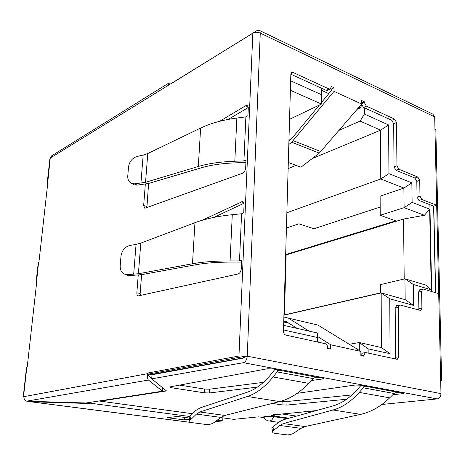 <?xml version="1.0" encoding="UTF-8"?>
<svg xmlns="http://www.w3.org/2000/svg" width="465" height="465" viewBox="0 0 465 465"><rect width="100%" height="100%" fill="white"/><g stroke="black" fill="none" stroke-linecap="round" stroke-linejoin="round"><path stroke-width="0.7" d="M36.59 283.121L36.043 282.476L36.415 282.272L36.613 282.912L27.249 366.676L26.482 367.85M47.616 184.477L47.122 183.594L47.523 183.303L47.686 183.844L38.944 262.068L38.177 263.44M264.219 417.64L258.633 416.849L233.721 419.354L220.666 417.57L222.875 417.878L222.729 420.906L215.225 421.656M23.895 396.668L23.291 396.314L23.581 396.215L23.953 396.151L23.895 396.645L147.341 373.721L147.388 373.104L238.958 356.01L247.246 356.196L243.352 356.574L148.573 374.087L148.457 375.714L151.735 378.405M213.83 217.422L243.922 203.286M140.354 295.502L140.151 293.491L141.598 274.658M228.245 119.412L248.252 107.525M146.876 207.652L148.608 183.46M418.942 200.438L417.064 197.102L416.809 181.379L414.937 178.043L417.843 177.031L419.721 180.379L419.988 196.154L421.871 199.497L436.693 205.268L433.758 206.175L418.942 200.438L421.871 199.497M244.265 356.748L244.212 357.911L151.997 374.761L151.706 378.853L243.276 362.694C245.555 361.944 246.874 359.776 247.246 356.196L440.977 393.617L440.657 379.562L441.628 380.248L440.68 380.556M440.657 379.562L438.704 293.642L423.458 289.102L422.743 289.102L421.616 291.34L418.587 292.008L419.907 289.73M418.587 292.008L418.855 308.777L421.9 308.167L420.703 310.481L400.214 305.04L399.476 305.04L398.238 307.394L398.697 356.777L397.261 359.34L365.99 352.621L365.321 352.627L363.804 355.254L363.804 356.19L360.875 355.562L360.887 351.401L317.862 325.047L288.434 318.136L309.01 331.103M418.634 310.091L418.855 308.777M398.238 307.394L395.192 308.028L396.645 305.633M395.192 308.028L395.599 357.248L398.697 356.777M395.174 359.009L395.599 357.248M360.881 354.632L362.456 353.092M327.622 348.413L327.558 347.75M330.167 89.106L327.709 90.309L326.232 90.367L290.84 74.208M288.312 162.459L300.965 167.214L319.292 153.13L291.677 142.214L334.033 91.367L334.079 87.78L331.266 89.164L330.609 88.862M331.266 89.164L331.249 90.669L321.513 102.469M319.292 153.13L361.665 104.05L361.677 100.545L364.362 101.783L364.357 102.573L366.356 106.119L394.628 119.098L396.535 122.528L393.686 123.713L391.774 120.301L363.52 107.398L361.543 104.201M393.686 123.713L394.035 166.877L395.971 170.295L414.937 178.043M396.535 122.528L396.936 165.807L398.871 169.243L417.843 177.031M364.362 101.783L361.671 103.015M288.928 140.895L292.351 137.82L319.397 105.032M291.677 142.214L288.823 144.51M334.033 91.367L361.665 104.05M317.426 336.41L330.725 344.792L330.667 349.07L327.552 348.395L327.563 347.431C327.453 345.454 326.686 344.21 325.262 343.705L285.911 335.085C284.377 334.55 283.563 333.254 283.47 331.202L290.84 74.261L291.526 72.639L293.217 72.534L329.046 88.984L330.522 88.931L331.237 86.467L334.079 87.78M330.725 344.792L360.887 351.401M421.616 291.34L421.9 308.167M441.616 379.888L435.862 130.247L434.949 128.66L434.682 116.907L432.839 114.123L259.458 30.446M286.132 321.542L297.275 328.435M317.339 341.234L319.095 342.35M285.673 321.431L283.76 321.1M283.877 317.02L288.434 318.136M289.213 323.297L283.731 322.036M433.758 206.175L435.641 292.729M438.704 293.642L434.949 128.66M172.724 82.741L257.064 30.521L259.319 30.335L260.011 31.265L260.266 33.079C257.61 32.027 255.134 32.079 252.838 33.23L50.598 157.827L49.865 159.1M133.682 274.269L136.059 244.363L129.822 245.474C124.864 246.863 121.929 250.397 121.005 256.081L120.197 265.695C120.04 270.287 121.778 273.188 125.416 274.397L127.445 274.588L138.401 273.757L192.487 263.765C202.676 261.894 215.208 260.941 230.088 260.911L239.504 260.911L241.649 260.406L241.289 268.694C240.969 271.525 239.894 273.286 238.074 273.984L138.21 295.914C137.227 295.682 136.78 294.624 136.855 292.747L138.233 275.106M239.504 260.911L241.591 213.755L243.718 212.778L244.067 204.798C244.079 202.92 243.509 201.851 242.358 201.589L202.292 220.247M140.93 183.181L143.162 155.072L137.088 156.467C132.258 158.048 129.404 161.529 128.526 166.9L127.765 175.944C127.59 179.798 129.003 182.332 132.002 183.553L134.85 183.844L145.533 182.303L198.323 166.487C208.244 163.529 220.41 161.779 234.813 161.233L243.927 160.919L246.008 160.134L245.671 167.877C245.363 170.545 244.328 172.335 242.556 173.247L144.818 208.268L143.662 205.524L145.324 184.198M243.927 160.919L245.875 116.866L247.938 115.657L248.264 108.194L246.857 105.479L245.555 105.799L219.625 121.313M52.283 155.438L51.58 155.88L50.598 157.827M169.946 84.461L168.725 83.107L168.284 85.008M148.573 374.087L147.388 373.104M381.916 404.469L437.164 398.918C439.535 398.383 440.803 396.616 440.977 393.617M282.761 414.083L296.507 416.105M162.68 387.816L162.448 391.175L148.457 380.033L26.633 401.167C24.715 400.382 23.802 398.877 23.895 396.645M352.005 394.93L286.992 401.516L281.04 401.19M263.446 382.34L209.552 389.199L204.391 389.036L179.438 385.078M315.706 410.758L273.019 414.85L274.763 415.228L271.06 415.6L289.009 418.192M151.706 378.853L166.511 390.943L100.266 401.15L192.272 413.699L99.004 400.987M287.422 418.634L273.583 416.646C272.717 419.261 271.374 420.72 269.555 421.023L278.605 422.354M263.905 416.954L265.184 416.39L273.583 416.646M286.992 401.516L286.899 405.062L282.023 404.905L272.385 403.405M286.899 405.062L346.605 399.255M392.803 394.768L403.8 393.529L402.911 392.983L397.616 392.251L394.709 392.972L389.67 397.842C380.661 406.573 370.977 412.077 360.625 414.367L332.987 410.002C342.287 407.445 351.04 401.58 359.253 392.396L363.845 387.264L363.851 385.7M363.845 387.264L365.019 386.183L363.868 385.706L361.107 385.189L354.94 385.055L297.205 393.32M199.915 411.984L224.857 415.448L220.875 417.413L214.121 422.482C211.79 424.063 209.157 424.725 206.216 424.481L192.266 422.685C190.237 422.313 189.406 421.61 189.755 420.575L196.468 414.083L199.915 411.984L247.415 396.482C256.36 393.547 264.911 387.043 273.071 376.97L278.622 370.105L273.844 368.931L267.253 368.797L169.469 386.99L171.073 387.665L204.187 392.809L209.36 392.972L257.43 387.089M311.387 380.486L324.047 378.777L322.85 378.062L316.828 377.22L313.799 378.016L308.684 383.346C299.547 392.884 289.864 398.958 279.628 401.568L247.415 396.482M274.763 415.228L274.774 414.757M100.266 401.15L99.609 400.894M177.491 416.477L189.307 418.035L177.485 416.477M283.365 423.563L304.976 426.562L300.931 428.346L293.13 433.601L290.021 434.665L287.335 434.92L274.67 433.304C273.077 433.014 272.42 432.467 272.688 431.66L273.734 430.323L279.779 425.458L283.365 423.563L332.987 410.002M361.148 385.2L357.614 389.228C349.849 397.947 341.56 403.539 332.748 406.009L283.22 419.802L278.924 422.092L272.903 426.969L271.862 428.312L272.13 429.305M304.976 426.562L360.625 414.367M275.106 369.164L271.595 373.587C263.888 383.16 255.791 389.356 247.31 392.193L199.898 407.968L195.777 410.496L189.941 415.82L189.086 417.006L189.336 418.169M224.857 415.448L279.628 401.568M147.341 373.721C147.248 377.249 147.62 379.353 148.457 380.033M27.563 401.249L86.083 402.986L162.448 391.175M28.47 401.278L30.934 401.777L88.333 403.481L90.262 403.184L189.371 416.448M88.414 402.626L88.333 403.481M217.207 420.168L222.729 420.906M184.477 417.401L184.326 419.907L167.069 417.651L177.52 416.471M184.326 419.907L189.557 419.343M90.262 403.184L90.344 402.324M241.573 262.091L231.384 262.086C217.312 262.109 205.431 262.998 195.748 264.759L141.622 274.652L129.741 275.576L127.445 274.588M125.876 274.588L127.712 275.379L129.741 275.576M136.059 244.363L140.79 243.119L194.951 222.694C205.117 218.876 217.562 216.208 232.279 214.685L241.591 213.755M245.904 162.494L236.04 162.826C222.415 163.331 210.889 164.976 201.461 167.766L148.631 183.454L137.053 185.146L134.85 183.844M143.162 155.072L147.777 153.508L200.63 128.049C210.529 123.301 222.607 119.964 236.859 118.04L245.875 116.866M132.124 183.629L134.205 184.855L137.053 185.146M380.172 207.035L313.962 228.734L298.792 223.828L286.428 228.036M285.667 254.576L395.773 220.852L380.201 215.283L380.138 196.154L403.882 188.075L380.765 178.973L380.597 130.154L360.125 121.109L339.212 130.241M283.935 314.985L380.457 292.892M357.19 109.269L360.172 107.921L358.858 107.328M328.784 93.651L321.722 90.443L321.716 88.303M291.038 139.175L288.951 140.122M286.864 212.749L380.765 178.973L388.932 173.648L411.845 182.861L412.124 202.415L429.637 209.111L424.423 215.272L404.108 207.675L403.882 188.075L411.845 182.861M380.201 215.283L404.108 207.675L412.124 202.415M424.423 215.272L403.527 219.044L286.132 254.925L284.423 314.869M285.661 254.791L286.132 254.925M404.207 278.977L403.527 219.044M359.282 350.412L359.311 342.536L381.37 347.553L381.172 292.909L405.172 299.658L404.928 278.802L425.708 285.086L431.276 289.846L429.637 209.111M431.276 289.846L413.298 284.47L404.928 278.802L380.428 284.644L380.457 293.072M405.172 299.658L413.6 305.424L389.734 298.797L381.172 292.909L283.929 315.148M364.374 107.787L364.357 114.024L388.624 124.957L380.597 130.154L312.149 158.617M295.984 165.342L288.131 168.609M360.172 107.921L361.77 105.235M364.357 114.024L360.125 121.109M290.381 90.291L321.484 104.038L321.559 88.234M289.55 119.313L321.484 104.038L321.722 90.443M290.654 80.811L321.443 94.686M283.638 325.337L317.485 333.033L317.188 337.45L283.505 329.935M317.107 341.92L317.188 337.45M317.328 341.967L317.485 333.033M349.296 344.298L359.311 342.536L368.146 348.82L368.146 353.092M381.37 347.553L390.089 353.714L368.146 348.82M389.734 298.797L390.089 353.714M413.298 284.47L413.6 305.424M429.898 204.681L431.677 291.549M388.624 124.957L388.932 173.648M244.003 356.696L243.474 357.568L242.887 356.661M148.509 374.982L244.224 357.707M36.514 282.325L38.496 262.987M419.988 196.154L417.064 197.102M416.809 181.379L419.721 180.379M398.871 169.243L395.971 170.295M396.936 165.807L394.035 166.877M394.628 119.098L391.774 120.301M366.356 106.119L363.52 107.398M364.357 102.573L361.671 103.8M293.252 140.639L320.879 151.613M434.682 116.907L260.266 33.079L247.246 356.196M326.232 90.367L329.046 88.984M290.892 73.784L293.217 72.534M361.311 355.655L363.804 355.254M435.49 292.683L433.613 206.117M238.958 356.01L252.838 33.23M50.191 158.472L47.639 183.396M26.79 367.577L23.581 396.215M437.164 398.918L243.276 362.694M274.92 414.763L316.345 410.578M365.019 386.183L397.616 392.251M278.622 370.105L316.828 377.22M273.554 414.757L273.542 415.053M394.105 393.489L363.293 387.81M273.734 430.323L272.903 426.969M359.253 392.396L389.67 397.842M300.931 428.346L279.779 425.458M402.335 393.838L402.324 392.873M282.023 404.905L282.127 401.359M171.137 386.618L171.073 387.665M277.634 371.332L277.686 369.663M313.183 378.58L277.088 371.93M190.615 419.395L189.941 415.82M273.071 376.97L308.684 383.346M220.875 417.413L196.468 414.083M322.78 379.091L322.791 378.051M209.552 389.199L209.36 392.972M204.187 392.809L204.391 389.036M30.934 401.777L191.127 422.441M136.855 292.747L140.151 293.491M243.637 202.554L241.283 201.787M232.279 214.685L230.088 260.911M192.487 263.765L194.951 222.694M140.79 243.119L138.401 273.757M143.662 205.524L146.841 206.472M248.136 106.857L245.555 105.799M236.859 118.04L234.813 161.233M198.323 166.487L200.63 128.049M147.777 153.508L145.533 182.303M38.206 263.196L36.043 282.476M362.235 353.127L365.321 352.627M399.476 305.04L396.436 305.679M422.743 289.102L419.715 289.776M49.9 158.757L47.122 183.594M51.58 155.88L168.719 83.101M263.812 416.698C264.771 419.157 266.515 420.598 269.049 421.023M364.897 386.374L364.903 386.02M271.886 428.306L272.699 431.613M278.494 370.471L278.506 369.983M189.116 417L189.772 420.511M324.053 378.434L324.047 378.777M23.291 396.314L26.499 367.699M30.394 401.743L191.313 422.499M242.881 201.764L242.358 201.589M125.434 274.402L127.741 275.39M132.019 183.565L134.228 184.867M247.421 105.712L246.857 105.479"/></g></svg>
